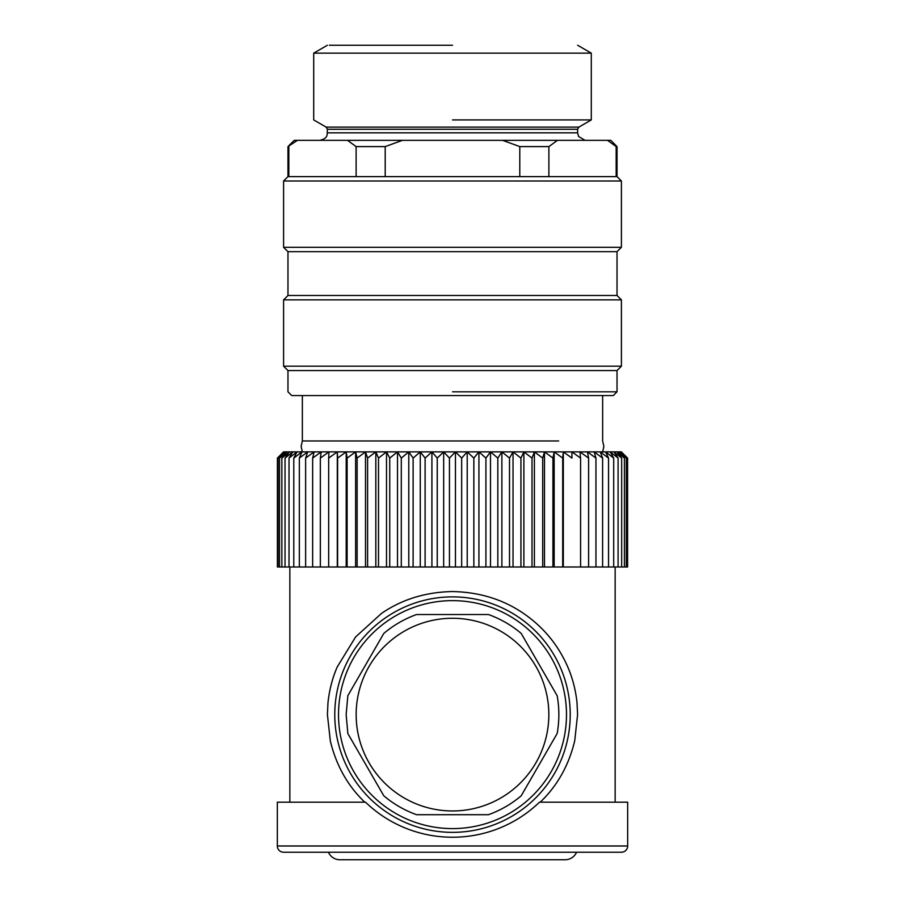 <?xml version="1.0" encoding="UTF-8"?>
<svg xmlns="http://www.w3.org/2000/svg" width="905" height="905" viewBox="0 0 905 905"><rect width="100%" height="100%" fill="white"/><g stroke="black" fill="none" stroke-linecap="round" stroke-linejoin="round"><path stroke-width="1.36" d="M452.5 45.25L329.33 45.25L452.5 45.25M577.616 45.25L591.293 53.146L313.707 53.146L327.384 45.25M452.5 119.924L591.293 119.924L591.293 53.146M502.58 140.343L557.48 140.343L548.883 146.599L519.787 146.599L502.58 140.343L402.42 140.343L385.213 146.599L385.213 176.622L617.029 176.622L617.029 146.599L616.169 146.599L616.169 176.622M616.169 146.599L607.56 140.343L557.48 140.343M607.56 140.343L610.773 140.343L617.029 146.599M294.227 140.343L297.44 140.343L287.971 146.599L294.227 140.343M385.213 146.599L356.118 146.599L347.52 140.343L297.44 140.343M347.52 140.343L402.42 140.343M519.787 146.599L519.787 176.622M548.883 146.599L548.883 176.622M356.118 146.599L356.118 176.622L385.213 176.622M288.831 146.599L288.831 176.622L356.118 176.622M287.971 146.599L287.971 176.622L288.831 176.622M617.029 176.622L621.407 181L283.593 181L287.971 176.622M452.5 247.314L283.593 247.314L621.407 247.314L621.407 181M617.029 251.692L617.029 295.483L287.971 295.483L287.971 251.692L617.029 251.692L621.407 247.314M617.029 295.483L621.407 299.86L283.593 299.86L287.971 295.483M452.5 366.174L283.593 366.174L621.407 366.174L621.407 299.86M452.5 391.82L617.029 391.82L613.273 395.576L291.727 395.576L287.971 391.82L287.971 370.552L617.029 370.552L621.407 366.174M302.361 395.576L302.361 440.973L558.668 440.973C616.859 440.973 616.859 440.973 558.668 440.973M328.968 451.878L320.336 458.088L321.241 451.878L312.644 458.088L314.137 451.878L305.63 458.088L307.723 451.878L299.329 458.088L301.998 451.878L293.786 458.088L297.021 451.878L289.012 458.088L292.801 451.878L285.03 458.088L289.351 451.878L281.862 458.088L286.693 451.878L279.532 458.088L284.849 451.878L278.039 458.088L283.831 451.878L277.405 458.088L283.593 451.878L621.407 451.878L627.38 458.088L620.762 451.878L626.317 458.088L619.325 451.878L624.405 458.088L617.074 451.878L621.656 458.088L614.02 451.878L618.081 458.088L610.185 451.878L613.703 458.088L605.581 451.878L608.533 458.088L600.23 451.878L602.606 458.088L594.155 451.878L595.954 458.088L587.39 451.878L588.601 458.088L579.969 451.878L580.58 458.088L571.937 451.878L571.937 458.088L563.317 451.878L562.706 458.088L554.154 451.878L552.944 458.088L544.493 451.878L542.695 458.088L534.391 451.878L532.004 458.088L523.882 451.878L520.929 458.088L513.033 451.878L509.515 458.088L501.879 451.878L497.829 458.088L490.499 451.878L485.917 458.088L478.926 451.878L473.847 458.088L467.218 451.878L461.663 458.088L455.453 451.878L449.446 458.088L443.665 451.878L437.239 458.088L431.911 451.878L425.101 458.088L420.271 451.878L413.11 458.088L408.789 451.878L401.3 458.088L397.51 451.878L389.738 458.088L386.503 451.878L378.494 458.088L375.824 451.878L367.6 458.088L365.507 451.878L357.124 458.088L355.62 451.878L347.113 458.088L346.208 451.878L337.61 458.088L337.305 451.878L328.673 458.088L328.968 451.878L337.305 451.878L337.305 566.983L346.208 566.983L346.208 451.878M346.208 566.983L627.595 566.983L627.595 458.088L624.427 454.898M580.58 566.983L580.58 458.088M571.937 458.088L571.937 451.878M588.601 458.088L588.601 566.983M595.954 458.088L595.954 566.983M602.606 458.088L602.606 566.983M608.533 458.088L608.533 566.983M613.703 458.088L613.703 566.983M618.081 458.088L618.081 566.983M621.656 458.088L621.656 566.983M624.405 458.088L624.405 566.983M626.317 458.088L626.317 566.983M627.38 458.088L627.38 566.983M277.405 458.088L277.405 566.983L337.305 566.983M278.039 458.088L278.039 566.983M279.532 458.088L279.532 566.983M281.862 458.088L281.862 566.983M285.03 458.088L285.03 566.983M289.012 458.088L289.012 566.983M293.786 458.088L293.786 566.983M299.329 458.088L299.329 566.983M305.63 458.088L305.63 566.983M312.644 458.088L312.644 566.983M320.336 458.088L320.336 566.983M328.673 458.088L328.673 566.983M337.61 458.088L337.61 566.983M347.113 458.088L347.113 566.983M355.62 566.983L355.62 451.878M357.124 458.088L357.124 566.983M365.507 566.983L365.507 451.878M367.6 458.088L367.6 566.983M375.824 566.983L375.824 451.878M378.494 458.088L378.494 566.983M386.503 566.983L386.503 451.878M389.738 458.088L389.738 566.983M397.51 566.983L397.51 451.878M401.3 458.088L401.3 566.983M408.789 566.983L408.789 451.878M413.11 458.088L413.11 566.983M420.271 566.983L420.271 451.878M425.101 458.088L425.101 566.983M431.911 566.983L431.911 451.878M437.239 458.088L437.239 566.983M443.665 566.983L443.665 451.878M449.446 458.088L449.446 566.983M455.453 566.983L455.453 451.878M461.663 458.088L461.663 566.983M467.218 566.983L467.218 451.878M473.847 458.088L473.847 566.983M478.926 566.983L478.926 451.878M485.917 458.088L485.917 566.983M490.499 566.983L490.499 451.878M497.829 458.088L497.829 566.983M501.879 566.983L501.879 451.878M509.515 458.088L509.515 566.983M513.033 566.983L513.033 451.878M520.929 458.088L520.929 566.983M523.882 566.983L523.882 451.878M532.004 458.088L532.004 566.983M534.391 566.983L534.391 451.878M542.695 458.088L542.695 566.983M544.493 566.983L544.493 451.878M552.944 458.088L552.944 566.983M554.154 566.983L554.154 451.878M562.706 458.088L562.706 566.983M563.317 566.983L563.317 451.878M289.849 566.983L289.849 802.192M615.151 566.983L615.151 802.192M364.772 802.192C347.735 785.879 336.253 765.472 330.325 740.991L327.418 714.622L327.972 702.755C329.341 689.915 332.44 677.947 337.271 666.872L355.608 636.95L381.582 613.352C401.978 599.404 425.486 592.142 452.104 591.553C478.836 592.006 502.479 599.178 523.045 613.092C543.045 626.713 557.899 644.541 567.605 666.566C572.48 677.698 575.614 689.678 576.994 702.506L577.582 714.622L574.732 740.742C568.849 765.313 557.344 785.8 540.228 802.192M539.482 802.192L627.663 802.192L627.663 845.983A6.256 6.256 0 0 1 621.407 852.239L283.593 852.239A6.256 6.256 0 0 1 277.337 845.983L277.337 802.192L365.518 802.192C376.978 813.199 390.032 821.729 404.659 827.781C420.033 834.071 436.018 837.227 452.613 837.238C469.163 837.204 485.091 834.037 500.42 827.747C515.024 821.695 528.034 813.176 539.482 802.192M576.576 852.239A12.512 12.512 0 0 1 565.105 859.75L339.895 859.75A12.512 12.512 0 0 1 328.425 852.239M383.788 795.789A106.349 106.349 0 0 0 416.56 814.704L488.44 814.704A106.349 106.349 0 0 0 521.212 795.789L557.152 733.536A106.349 106.349 0 0 0 557.152 695.696L521.212 633.443A106.349 106.349 0 0 0 488.44 614.529L416.56 614.529A106.349 106.349 0 0 0 383.788 633.443L347.848 695.696L346.151 714.622L347.848 733.536L383.788 795.789M548.837 714.622A96.337 96.337 0 0 1 452.5 810.959A96.337 96.337 0 0 1 356.163 714.622A96.337 96.337 0 0 1 452.5 618.273A96.337 96.337 0 0 1 548.837 714.622M313.707 53.146L313.707 119.924L326.128 127.107L578.872 127.107L591.293 119.924M578.872 127.107L577.616 129.268L327.384 129.268L326.128 127.107M452.5 132.831L327.384 132.831L577.616 132.831L577.616 129.268M570.229 714.622A117.729 117.729 0 0 1 452.5 832.351A117.729 117.729 0 0 1 334.771 714.622A117.729 117.729 0 0 1 452.5 596.881A117.729 117.729 0 0 1 570.229 714.622M627.663 845.983L277.337 845.983M338.515 714.622A113.985 113.985 0 0 0 452.5 828.595A113.985 113.985 0 0 0 566.485 714.622A113.985 113.985 0 0 0 452.5 600.637A113.985 113.985 0 0 0 338.515 714.622M319.872 140.343C327.768 138.431 326.829 134.732 327.191 134.528L327.384 129.268M577.616 132.831L578.578 136.497L585.128 140.343M287.971 251.692L283.593 247.314L283.593 181M287.971 370.552L283.593 366.174L283.593 299.86M617.029 391.82L617.029 370.552M602.64 395.576L602.64 440.973L603.884 446.425L602.64 451.878M302.361 451.878L301.116 446.425L302.361 440.973"/></g></svg>
